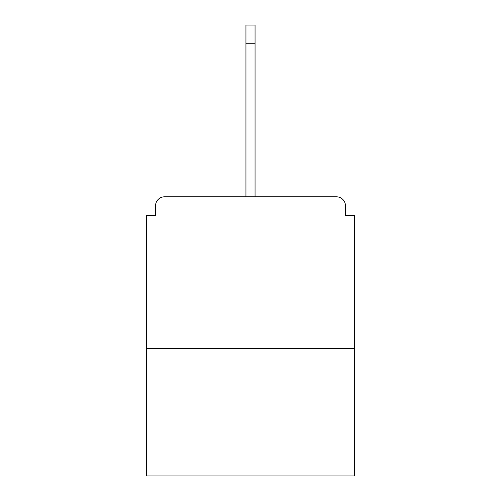<?xml version="1.0" encoding="UTF-8"?>
<svg xmlns="http://www.w3.org/2000/svg" width="501" height="501" viewBox="0 0 501 501"><rect width="100%" height="100%" fill="white"/><g stroke="black" fill="none" stroke-linecap="round" stroke-linejoin="round"><path stroke-width="0.75" d="M345.477 215.605L345.477 205.898L345.477 215.605L354.576 215.605L354.576 475.95L146.424 475.95L146.424 215.605L155.523 215.605L155.523 205.898L155.523 215.605M354.576 348.508L146.424 348.508M345.477 205.898A9.106 9.106 0 0 0 336.371 196.793L164.629 196.793A9.106 9.106 0 0 0 155.523 205.898M336.371 196.793L297.838 196.793L336.371 196.793M203.162 196.793L164.629 196.793L203.162 196.793M245.947 43.255L245.947 25.05L255.053 25.05L255.053 43.255L245.947 43.255L245.947 196.793M255.053 43.255L255.053 196.793"/></g></svg>
